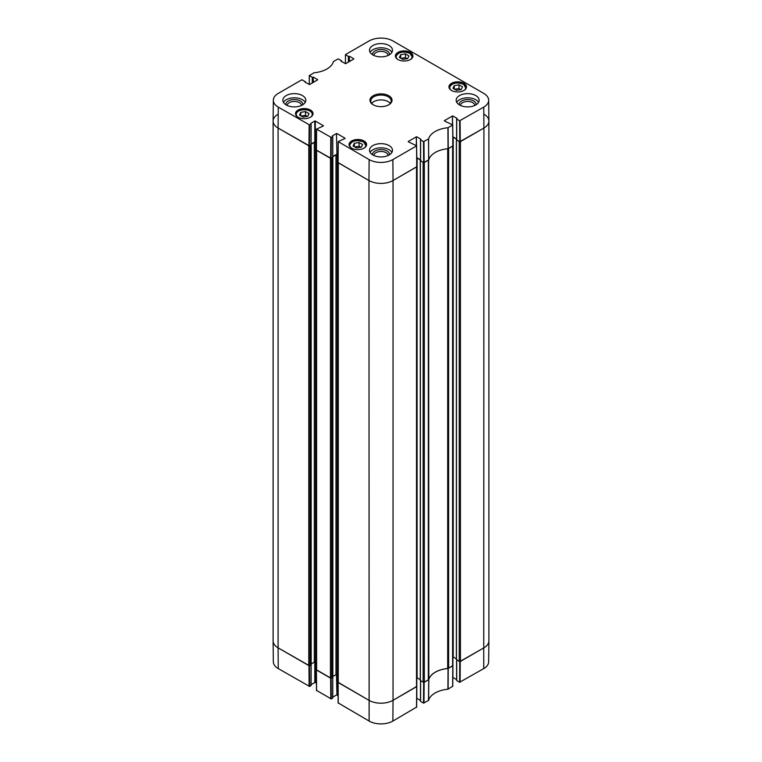 <?xml version="1.0" encoding="UTF-8"?>
<svg xmlns="http://www.w3.org/2000/svg" width="762" height="762" viewBox="0 0 762 762"><rect width="100%" height="100%" fill="white"/><g stroke="black" fill="none" stroke-linecap="round" stroke-linejoin="round"><path stroke-width="1.14" d="M312.753 82.677L312.753 77.4L309.362 75.724L309.296 84.582L309.267 75.581L314.077 72.771A23.203 13.392 0 0 0 333.394 61.627L338.014 58.903L341.405 60.589L341.405 61.484M312.753 77.4L313.058 82.506M313.534 82.229L313.058 77.229M313.534 77.229L317.63 79.591M317.63 79.867L309.562 84.525L304.99 82.163M309.601 124.939L311.01 124.13L311.01 144.98L309.448 145.885L309.601 124.939L278.254 107.118A16.802 9.696 180 0 1 273.329 100.203A16.802 9.696 180 0 1 278.254 93.402L301.904 79.753L305.295 81.705M310.715 123.406L314.801 121.044L314.801 141.884L315.287 141.884L315.287 121.044L314.801 121.044M315.287 121.044L323.345 125.692M323.345 125.978L316.487 129.111L316.325 150.047L331.108 158.391L331.27 137.455L316.487 129.111M331.27 137.455L332.68 136.636L332.68 157.21M332.375 135.912L336.471 133.55L336.947 154.391L336.471 133.55M336.947 133.55L345.015 138.208M345.015 138.484L338.147 141.618L337.995 162.554L368.96 180.518A17.021 9.83 0 0 0 393.04 180.518L416.785 166.726L416.528 145.933L392.878 159.582A16.802 9.696 180 0 1 369.122 159.582L338.147 141.618M408.261 141.78L416.633 145.79L416.69 166.868M408.261 141.503L416.328 136.846L416.328 145.532M420.5 159.83L416.804 157.696L416.328 136.846M416.804 136.846L420.9 139.208M420.9 139.484L420.595 139.941L423.51 141.618L423.662 162.563L428.815 159.81A22.974 13.268 180 0 1 448.027 148.714L452.895 145.885L452.638 125.082L447.923 127.749A23.203 13.392 0 0 0 428.606 138.903L423.51 141.618M444.37 120.939L452.733 124.939L452.79 146.018M444.37 120.653L452.438 116.005L452.438 124.692M456.609 138.979L452.914 136.846L452.438 116.005M452.914 116.005L457.01 118.367M457.01 118.643L456.705 119.091L459.619 120.777L459.772 141.713L483.908 128.054A17.021 9.83 0 0 0 488.89 121.053L488.671 100.203A16.802 9.696 180 0 1 483.746 107.118L459.619 120.777M348.863 61.836L348.863 56.55L345.472 54.874L345.405 63.732L345.472 54.597L369.122 40.938A16.802 9.696 180 0 1 392.878 40.938L483.746 93.402A16.802 9.696 180 0 1 488.671 100.203M348.863 56.55L349.167 61.665M349.644 61.379L349.167 56.378M349.644 56.378L353.739 58.741M353.739 59.017L345.672 63.675L341.1 61.312M451.533 90.468A8.763 5.058 180 0 1 448.961 86.887A8.763 5.058 180 0 1 457.733 81.829A8.763 5.058 180 0 1 466.496 86.887A8.763 5.058 180 0 1 461.086 91.564A8.763 5.058 180 0 1 451.533 90.468M351.634 148.142A8.763 5.058 180 0 1 349.063 144.561A8.763 5.058 180 0 1 357.835 139.503A8.763 5.058 180 0 1 366.598 144.561A8.763 5.058 180 0 1 361.188 149.238A8.763 5.058 180 0 1 351.634 148.142M298.075 117.215A8.763 5.058 180 0 1 295.504 113.643A8.763 5.058 180 0 1 304.267 108.575A8.763 5.058 180 0 1 313.039 113.643A8.763 5.058 180 0 1 307.629 118.31A8.763 5.058 180 0 1 298.075 117.215M397.974 59.541A8.763 5.058 180 0 1 395.402 55.959A8.763 5.058 180 0 1 404.165 50.902A8.763 5.058 180 0 1 412.937 55.959A8.763 5.058 180 0 1 407.527 60.636A8.763 5.058 180 0 1 397.974 59.541M459.534 104.956A11.487 6.629 180 0 1 456.171 100.26A11.487 6.629 180 0 1 467.658 93.631A11.487 6.629 180 0 1 479.146 100.26A11.487 6.629 180 0 1 472.059 106.394A11.487 6.629 180 0 1 459.534 104.956M372.875 154.981A11.487 6.629 180 0 1 369.513 150.295A11.487 6.629 180 0 1 381 143.656A11.487 6.629 180 0 1 392.487 150.295A11.487 6.629 180 0 1 385.401 156.42A11.487 6.629 180 0 1 372.875 154.981M286.217 104.956A11.487 6.629 180 0 1 282.854 100.26A11.487 6.629 180 0 1 294.342 93.631A11.487 6.629 180 0 1 305.829 100.26A11.487 6.629 180 0 1 298.742 106.394A11.487 6.629 180 0 1 286.217 104.956M372.875 54.921A11.487 6.629 180 0 1 369.513 50.235A11.487 6.629 180 0 1 381 43.596A11.487 6.629 180 0 1 392.487 50.235A11.487 6.629 180 0 1 385.401 56.359A11.487 6.629 180 0 1 372.875 54.921M388.82 95.745A11.068 6.391 0 0 0 373.18 95.745A11.068 6.391 0 0 0 373.18 104.775A11.068 6.391 0 0 0 388.82 104.775A11.068 6.391 0 0 0 388.82 95.745M399.412 57.388L400.698 54.654L405.432 53.912L408.918 55.931L407.632 58.664L402.908 59.398L399.412 57.388M305.533 111.585L309.001 113.595L307.772 116.329L303.009 117.081L299.542 115.072L300.771 112.338L305.533 111.585L305.533 115.338L301.18 116.024M353.082 145.99L354.368 143.256L359.093 142.513L362.588 144.523L361.302 147.256L356.568 147.999L353.082 145.99M452.971 88.306L454.257 85.582L458.991 84.839L462.486 86.849L461.2 89.583L456.467 90.326L452.971 88.306M459.772 141.713L456.705 139.941L456.705 119.091M423.662 162.563L420.595 160.792L420.595 139.941M338.09 162.697L338.252 141.761L337.995 162.554M338.052 155.029L336.947 154.391M336.471 154.391L332.775 156.524M332.68 157.486L331.108 158.391M316.43 150.19L316.582 129.254L316.325 150.047M316.382 142.523L315.287 141.884M314.801 141.884L311.115 144.018M273.329 100.203L273.11 121.053A17.021 9.83 0 0 0 278.092 128.054L309.448 145.885M454.257 85.582L454.257 89.049M460.82 89.64L458.991 88.592L454.638 89.268M458.991 84.839L458.991 88.592M354.368 143.256L354.368 146.733M360.921 147.314L359.093 146.266L354.74 146.952M359.093 142.513L359.093 146.266M400.698 54.654L400.698 58.131M407.26 58.722L405.432 57.664L401.079 58.35M405.432 53.912L405.432 57.664M307.362 116.395L305.533 115.338M300.771 112.338L300.771 115.786M476.136 104.746A8.487 4.905 0 0 0 473.659 100.965A8.487 4.905 0 0 0 464.163 99.965A8.487 4.905 0 0 0 459.181 104.746M460.534 105.461A7.125 4.115 180 0 1 464.991 101.727A7.125 4.115 180 0 1 472.697 102.632A7.125 4.115 180 0 1 474.783 105.461M478.565 102.346A11.487 6.629 0 0 0 467.658 97.803A11.487 6.629 0 0 0 456.752 102.346M389.477 54.712A8.487 4.905 0 0 0 387.001 50.93A8.487 4.905 0 0 0 377.504 49.93A8.487 4.905 0 0 0 372.523 54.712M373.875 55.436A7.125 4.115 180 0 1 378.333 51.692A7.125 4.115 180 0 1 386.039 52.597A7.125 4.115 180 0 1 388.125 55.436M391.906 52.311A11.487 6.629 0 0 0 381 47.768A11.487 6.629 0 0 0 370.094 52.311M302.819 104.746A8.487 4.905 0 0 0 300.342 100.965A8.487 4.905 0 0 0 290.846 99.965A8.487 4.905 0 0 0 285.864 104.746M287.217 105.461A7.125 4.115 180 0 1 291.675 101.727A7.125 4.115 180 0 1 299.38 102.632A7.125 4.115 180 0 1 301.466 105.461M305.248 102.346A11.487 6.629 0 0 0 294.342 97.803A11.487 6.629 0 0 0 283.435 102.346M389.477 154.772A8.487 4.905 0 0 0 387.001 151A8.487 4.905 0 0 0 377.504 150A8.487 4.905 0 0 0 372.523 154.772M373.875 155.496A7.125 4.115 180 0 1 378.333 151.762A7.125 4.115 180 0 1 386.039 152.667A7.125 4.115 180 0 1 388.125 155.496M391.906 152.381A11.487 6.629 0 0 0 381 147.828A11.487 6.629 0 0 0 370.094 152.381M373.485 104.956A10.211 5.896 180 0 1 370.789 100.955A10.211 5.896 180 0 1 377.095 95.507A10.211 5.896 180 0 1 388.22 96.784A10.211 5.896 180 0 1 391.211 100.955A10.211 5.896 180 0 1 388.515 104.956M390.306 103.394A10.211 5.896 0 0 0 388.22 101.651A10.211 5.896 0 0 0 371.694 103.394M423.662 682.381L423.51 703.097L428.606 700.373A23.203 13.392 180 0 1 447.923 689.229L452.638 686.286M423.51 703.097L420.595 701.411L420.595 680.78M420.5 700.459L416.804 698.325L416.804 677.742M338.252 702.955L369.122 721.062A16.802 9.696 0 0 0 392.878 721.062L416.528 707.126M338.09 695.687L336.947 695.02L336.947 674.561M336.471 674.522L336.947 695.02M336.471 695.02L332.775 697.154M332.68 677.475L332.68 697.84M332.68 698.116L331.27 698.925L331.108 678.209M316.582 690.448L331.27 698.925M316.43 683.171L315.287 682.514L315.287 662.054M314.801 662.016L314.801 682.514L315.287 682.514M314.801 682.514L311.115 684.647M311.01 664.969L311.01 685.333M311.01 685.609L309.601 686.419L309.448 665.702M309.353 665.702L278.092 647.843A17.021 9.83 180 0 1 273.11 640.947L273.329 661.797A16.802 9.696 0 0 0 278.254 668.598L309.601 686.419M459.772 661.53L459.619 682.247L483.746 668.598A16.802 9.696 0 0 0 488.671 661.797L488.89 640.947A17.021 9.83 180 0 1 483.908 647.843L459.877 661.53M459.619 682.247L456.705 680.571L456.705 659.93M456.609 679.609L452.914 677.475L452.914 656.901M452.609 665.902L448.618 668.217L448.618 148.438L452.609 146.123L452.609 665.902A0.848 0.495 -0 0 0 452.866 665.559L448.027 668.503A22.974 13.268 0 0 0 428.815 679.59L423.767 682.381M331.013 678.209L316.363 669.75A0.848 0.495 -0 0 0 316.611 670.074L316.611 150.295L330.451 158.286L330.451 678.066A0.848 0.495 -0 0 0 331.651 678.066L331.651 158.286A0.848 0.495 180 0 1 331.013 158.429M416.509 686.753L393.04 700.307L393.04 180.518L416.509 166.973L416.509 686.753A0.848 0.495 -0 0 0 416.757 686.41L393.04 700.307A17.021 9.83 180 0 1 368.96 700.307L338.023 682.257M447.694 148.752L447.694 668.493A1.705 0.981 -0 0 0 448.618 668.217M447.694 668.493A22.974 13.268 -0 0 0 428.806 679.39L428.606 138.903M428.806 159.61A1.705 0.981 180 0 1 428.33 160.144L428.33 679.923A1.705 0.981 -0 0 0 428.806 679.39M428.33 679.923L424.329 682.238L424.329 162.458L428.33 160.144M423.767 162.601A0.848 0.495 180 0 1 423.129 162.458L423.129 682.238A0.848 0.495 -0 0 0 424.329 682.238M423.129 682.238L420.357 680.361M420.262 679.675L417.109 677.856A0.848 0.495 -0 0 0 416.757 677.732M392.878 721.062L393.04 700.307A17.021 9.83 180 0 1 368.96 700.307L338.271 682.581L338.271 162.801L368.96 180.518L369.122 159.582M338.023 162.639L338.023 682.238A0.848 0.495 -0 0 0 338.271 682.581M338.023 675.142L337.185 674.665A0.848 0.495 -0 0 0 335.985 674.665L332.832 676.485M332.737 677.161L331.651 678.066M330.451 678.066L316.611 670.074M316.363 662.635L315.525 662.159A0.848 0.495 -0 0 0 314.325 662.159L311.172 663.969M311.067 664.654L309.991 665.559L309.991 145.78A0.848 0.495 180 0 1 309.353 145.923M308.781 665.559L278.092 647.843L278.092 128.054L308.781 145.78L308.781 665.559A0.848 0.495 -0 0 0 309.991 665.559M278.254 668.598L278.092 647.843A17.021 9.83 180 0 1 273.11 640.89L273.11 121.11A17.021 9.83 180 0 1 278.092 114.157M483.908 114.157A17.021 9.83 180 0 1 488.89 121.11L488.89 640.89A17.021 9.83 180 0 1 483.908 647.843L460.438 661.387L460.438 141.608L483.908 128.054L483.746 107.118M456.609 139.646L459.229 141.608L459.229 661.387A0.848 0.495 -0 0 0 460.438 661.387M459.229 661.387L456.467 659.511M456.362 658.835L453.219 657.015A0.848 0.495 -0 0 0 452.866 656.892M420.5 160.496L423.129 162.458M452.828 137.103A0.848 0.495 180 0 1 453.219 137.227L456.609 139.189M459.877 141.751A0.848 0.495 180 0 1 459.229 141.608M488.89 121.11A17.021 9.83 180 0 1 483.908 128.054L483.746 668.598M278.254 107.118L278.092 128.054A17.021 9.83 180 0 1 273.11 121.11M309.991 145.78L311.096 144.894M311.115 144.228L314.325 142.37A0.848 0.495 180 0 1 315.525 142.37L316.382 142.865M331.651 158.286L332.765 157.401M332.775 156.734L335.985 154.876A0.848 0.495 180 0 1 337.185 154.876L338.042 155.372M392.878 159.582L393.04 180.518A17.021 9.83 180 0 1 368.96 180.518L369.122 721.062M416.719 157.953A0.848 0.495 180 0 1 417.109 158.077L420.5 160.039M397.716 59.388A8.001 4.62 180 0 1 398.955 53.149A8.001 4.62 180 0 1 409.823 53.388A8.001 4.62 180 0 1 410.623 59.388M297.818 117.062A8.001 4.62 180 0 1 298.914 110.909A8.001 4.62 180 0 1 309.629 110.909A8.001 4.62 180 0 1 310.725 117.062M351.377 147.99A8.001 4.62 180 0 1 352.625 141.751A8.001 4.62 180 0 1 363.484 141.989A8.001 4.62 180 0 1 364.284 147.99M451.275 90.316A8.001 4.62 180 0 1 452.523 84.077A8.001 4.62 180 0 1 463.382 84.315A8.001 4.62 180 0 1 464.182 90.316M465.963 88.621A8.344 4.82 0 0 0 466.068 87.859A8.344 4.82 0 0 0 463.629 84.458A8.344 4.82 0 0 0 463.506 84.382M451.952 84.382A8.344 4.82 0 0 0 449.389 87.859A8.344 4.82 0 0 0 449.494 88.621M366.065 146.294A8.344 4.82 0 0 0 366.17 145.532A8.344 4.82 0 0 0 363.731 142.132A8.344 4.82 0 0 0 363.607 142.056M352.054 142.056A8.344 4.82 0 0 0 349.491 145.532A8.344 4.82 0 0 0 349.596 146.294M412.404 57.693A8.344 4.82 0 0 0 412.509 56.94A8.344 4.82 0 0 0 410.07 53.531A8.344 4.82 0 0 0 409.946 53.464M398.393 53.464A8.344 4.82 0 0 0 395.83 56.94A8.344 4.82 0 0 0 395.935 57.693M312.506 115.376A8.344 4.82 0 0 0 312.611 114.614A8.344 4.82 0 0 0 310.048 111.138M298.494 111.138A8.344 4.82 0 0 0 295.932 114.614A8.344 4.82 0 0 0 296.037 115.376M448.218 148.666L448.113 127.692M447.923 127.749L448.027 148.714M428.511 139.008L428.72 159.915M424.148 162.563L423.986 141.618M348.386 56.55L348.386 62.113M312.277 77.4L312.277 82.963M309.124 124.939L308.962 145.885M330.784 137.455L330.632 158.391M460.258 141.713L460.096 120.777M448.027 668.503L447.923 689.229M448.113 689.172L448.218 668.445M428.606 700.373L428.815 679.59M428.72 679.694L428.511 700.488M452.79 665.807L452.638 686.562M460.096 682.247L460.258 661.492M423.986 703.097L424.148 682.342M416.69 686.648L416.528 707.403M338.252 703.24L338.09 682.476M330.632 678.17L330.784 698.925M308.962 665.664L309.124 686.419M316.582 690.724L316.43 669.969M420.357 680.637L420.357 160.858M311.067 664.931L311.067 145.151M332.775 697.973L332.737 157.658M337.185 674.665L337.185 154.876M335.985 674.665L335.985 154.876M314.325 662.159L314.325 142.37M315.525 662.159L315.525 142.37M456.467 659.787L456.467 140.008M417.109 677.856L417.109 158.077M453.219 657.015L453.219 137.227M466.068 88.44L463.553 84.296C456.238 81.82 451.514 83.01 449.389 87.859L449.389 88.44M366.17 146.123L363.655 141.97C356.34 139.494 351.615 140.684 349.491 145.532L349.491 146.123M412.509 57.521L409.994 53.378C402.679 50.902 397.954 52.083 395.83 56.94L395.83 57.521M312.611 115.195L312.611 114.614C313.134 108.204 295.408 108.204 295.932 114.614L295.932 115.195M341.5 61.541L341.5 60.722M305.391 82.391L305.391 81.572M311.115 144.837L311.115 123.996M332.775 157.343L332.775 136.503M416.785 166.726L416.633 145.79M420.5 160.649L420.5 139.798M456.609 139.798L456.609 118.958M452.895 145.885L452.733 124.939M452.733 686.419L452.895 665.664M456.609 659.873L456.609 680.428M420.5 680.723L420.5 701.278M416.633 707.269L416.785 686.514M337.995 682.342L338.147 703.097M311.115 664.902L311.115 685.467M316.325 669.836L316.487 690.591M452.866 665.559L452.866 145.961M316.363 150.133L316.363 669.731M332.832 677.304L332.832 157.524M311.172 664.797L311.172 145.009M416.757 686.41L416.757 166.811M420.262 680.495L420.262 160.715M456.362 659.654L456.362 139.875"/></g></svg>
